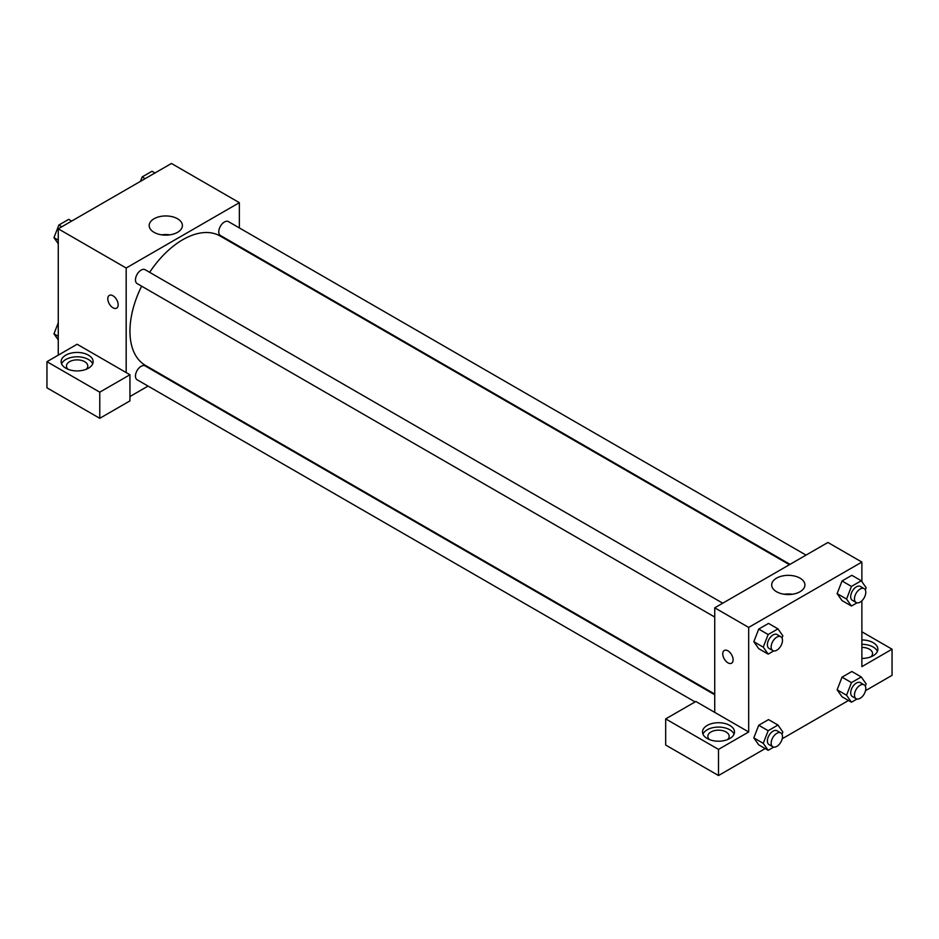 <?xml version="1.0" encoding="UTF-8"?>
<svg xmlns="http://www.w3.org/2000/svg" width="939" height="939" viewBox="0 0 939 939"><rect width="100%" height="100%" fill="white"/><g stroke="black" fill="none" stroke-linecap="round" stroke-linejoin="round"><path stroke-width="1.41" d="M58.265 355.142L58.265 228.811L171.45 163.468L239.363 202.671L239.363 227.931M239.363 246.417L239.363 247.11M177.541 218.764A16.609 9.59 180 0 1 182.401 225.548A16.609 9.59 180 0 1 165.792 235.137A16.609 9.59 180 0 1 149.184 225.548A16.609 9.59 180 0 1 159.43 216.686A16.609 9.59 180 0 1 177.541 218.764M126.178 372.572L77.127 344.249L46.95 361.679L99.769 392.173L129.946 374.755L126.178 372.572L126.178 268.014L58.265 228.811M126.178 268.014L239.363 202.671M169.818 234.844A16.609 9.59 0 0 0 161.766 234.844M109.311 295.421A7.336 4.237 -120 0 0 108.185 301.302A7.336 4.237 -120 0 0 112.973 307.769A7.336 4.237 60 0 1 108.185 301.302A7.336 4.237 60 0 1 109.3 295.421A7.336 4.237 60 0 1 116.647 299.658A7.336 4.237 60 0 1 116.647 308.133A7.336 4.237 60 0 1 112.973 307.769A7.336 4.237 -120 0 0 116.647 308.133M65.812 355.142A16.01 9.237 180 0 1 83.254 353.146A16.01 9.237 180 0 1 93.137 361.679A16.01 9.237 180 0 1 77.127 370.917A16.01 9.237 180 0 1 61.129 361.679A16.01 9.237 180 0 1 65.812 355.142M92.691 363.863A16.01 9.237 0 0 0 81.458 357.137A16.01 9.237 0 0 0 65.812 359.508A16.01 9.237 0 0 0 61.575 363.863M68.089 369.309A10.669 6.162 180 0 1 66.458 366.034A10.669 6.162 180 0 1 73.054 360.341A10.669 6.162 180 0 1 84.674 361.679A10.669 6.162 180 0 1 87.808 366.034A10.669 6.162 180 0 1 86.177 369.309M46.95 361.679L46.95 387.819L99.769 418.313L129.946 400.883L129.946 374.755M99.769 392.173L99.769 418.313M164.665 376.492L164.067 376.832M148.057 386.082L129.946 396.528M714.732 694.766L145.122 365.905A8.005 4.625 120 0 0 138.949 368.041A8.005 4.625 120 0 0 135.462 376.105A8.005 4.625 120 0 0 137.117 379.767L695.106 701.914M806.038 555.102L228.423 221.616A8.005 4.625 120 0 0 222.25 223.764A8.005 4.625 120 0 0 218.764 231.816A8.005 4.625 120 0 0 220.419 235.478L790.028 564.339M722.737 603.19L145.122 269.716A8.005 4.625 120 0 0 138.949 271.852A8.005 4.625 120 0 0 135.462 279.904A8.005 4.625 120 0 0 137.117 283.578L714.732 617.052M141.636 286.184A74.697 43.124 120 0 0 129.946 331.185A74.697 43.124 120 0 0 145.416 365.377L714.732 694.062M789.429 564.691L220.113 236.006A74.697 43.124 120 0 0 149.641 272.322M714.732 712.372L695.869 701.48L665.681 718.898L718.499 749.392L748.688 731.974L714.732 712.372L714.732 607.815L827.916 542.472L861.873 562.074L861.873 581.628M665.681 718.898L665.681 745.038L718.499 775.532L765.179 748.594M782.21 738.747L848.48 700.494M865.523 690.658L892.05 675.341L892.05 649.201L861.873 666.631L861.873 600.796M861.873 647.394A10.669 6.162 180 0 1 869.408 649.201A10.669 6.162 180 0 1 872.542 653.556A10.669 6.162 180 0 1 870.911 656.831M877.425 651.384A16.01 9.237 0 0 0 861.873 644.318M861.873 639.964A16.01 9.237 180 0 1 877.871 649.201A16.01 9.237 180 0 1 861.873 658.439M709.461 739.592A10.669 6.162 180 0 1 707.83 736.329A10.669 6.162 180 0 1 718.499 730.166A10.669 6.162 180 0 1 729.169 736.329A10.669 6.162 180 0 1 727.549 739.592M734.063 734.145A16.01 9.237 0 0 0 722.83 727.432A16.01 9.237 0 0 0 707.184 729.791A16.01 9.237 0 0 0 702.947 734.145M707.184 725.436A16.01 9.237 180 0 1 724.626 723.429A16.01 9.237 180 0 1 734.509 731.974A16.01 9.237 180 0 1 718.499 741.211A16.01 9.237 180 0 1 702.501 731.974A16.01 9.237 180 0 1 707.184 725.436M718.499 749.392L718.499 775.532M861.873 631.771L892.05 649.201M851.462 682.618L842.025 677.172L851.826 671.502L842.025 677.172L837.13 689.801L842.025 696.773L837.13 689.801L846.555 695.247L851.462 682.618L861.263 676.949L866.157 683.921L865.312 686.127M857.002 602.826L851.462 606.031L842.025 600.584L837.119 593.624L842.025 580.971L851.826 575.314L842.025 580.971L851.462 586.417L861.263 580.76L866.157 587.732L865.312 589.938M773.701 650.915L768.161 654.119L758.724 648.673L753.817 641.713L758.724 629.071L768.525 623.414L758.724 629.071L768.161 634.518L777.962 628.86L782.856 635.832L781.999 638.039M768.161 730.706L758.724 725.26L768.525 719.603L758.724 725.26L753.817 737.89L758.724 744.862L753.817 737.89L763.254 743.336L768.161 730.706L777.962 725.049L782.856 732.021L781.999 734.228M748.688 731.974L748.688 627.416L861.873 562.074M800.051 578.166A16.609 9.59 180 0 1 804.911 584.938A16.609 9.59 180 0 1 788.302 594.54A16.609 9.59 180 0 1 771.682 584.938A16.609 9.59 180 0 1 781.941 576.077A16.609 9.59 180 0 1 800.051 578.166M748.688 627.416L714.732 607.815M792.328 594.246A16.609 9.59 0 0 0 784.276 594.246M724.274 650.469A7.336 4.237 -120 0 0 723.147 656.349A7.336 4.237 -120 0 0 727.936 662.817A7.336 4.237 60 0 1 723.147 656.349A7.336 4.237 60 0 1 724.262 650.469A7.336 4.237 60 0 1 731.598 654.706A7.336 4.237 60 0 1 731.598 663.18A7.336 4.237 60 0 1 727.936 662.817A7.336 4.237 -120 0 0 731.61 663.18M768.161 654.119L763.254 647.147L768.161 634.518M780.825 636.736L777.058 634.553A8.005 4.625 120 0 0 770.896 636.701A8.005 4.625 120 0 0 767.398 644.753A8.005 4.625 120 0 0 769.053 648.415L772.832 650.598A8.005 4.625 120 0 0 780.837 645.973A8.005 4.625 120 0 0 780.825 636.736A8.005 4.625 120 0 0 774.663 638.884A8.005 4.625 120 0 0 771.165 646.936A8.005 4.625 120 0 0 772.832 650.598M758.724 648.673L753.817 641.701L763.254 647.147M777.962 628.86L768.525 623.414M851.462 606.031L846.555 599.059L851.462 586.417M864.138 588.647L860.359 586.464A8.005 4.625 120 0 0 854.197 588.612A8.005 4.625 120 0 0 850.699 596.664A8.005 4.625 120 0 0 852.354 600.326L856.133 602.509A8.005 4.625 120 0 0 864.138 597.885A8.005 4.625 120 0 0 864.138 588.647A8.005 4.625 120 0 0 857.964 590.784A8.005 4.625 120 0 0 854.478 598.836A8.005 4.625 120 0 0 856.133 602.509M842.025 600.584L837.13 593.612L846.555 599.059M861.263 580.76L851.826 575.314M773.701 747.104L768.161 750.308L763.254 743.336M780.825 732.925L777.058 730.753A8.005 4.625 120 0 0 770.896 732.889A8.005 4.625 120 0 0 767.398 740.941A8.005 4.625 120 0 0 769.053 744.615L772.832 746.787A8.005 4.625 120 0 0 780.837 742.162A8.005 4.625 120 0 0 780.825 732.925A8.005 4.625 120 0 0 774.663 735.073A8.005 4.625 120 0 0 771.165 743.125A8.005 4.625 120 0 0 772.832 746.787M768.161 750.308L758.724 744.862M777.962 725.049L768.525 719.603M857.002 699.015L851.462 702.219L846.555 695.247M864.138 684.836L860.359 682.653A8.005 4.625 120 0 0 854.197 684.801A8.005 4.625 120 0 0 850.699 692.853A8.005 4.625 120 0 0 852.354 696.515L856.133 698.698A8.005 4.625 120 0 0 864.138 694.074A8.005 4.625 120 0 0 864.138 684.836A8.005 4.625 120 0 0 857.964 686.972A8.005 4.625 120 0 0 854.478 695.036A8.005 4.625 120 0 0 856.133 698.698M851.462 702.219L842.025 696.773M861.263 676.949L851.826 671.502M58.265 243.753L53.969 237.649L58.875 225.02L68.676 219.362L71.657 221.076M58.265 240.126L53.969 237.649M61.857 226.733L58.875 225.02M140.463 181.356L142.176 176.919L151.977 171.262L154.958 172.987M145.158 178.645L142.176 176.919M58.265 339.953L53.969 333.838L58.265 322.77M58.265 336.315L53.969 333.838"/></g></svg>
